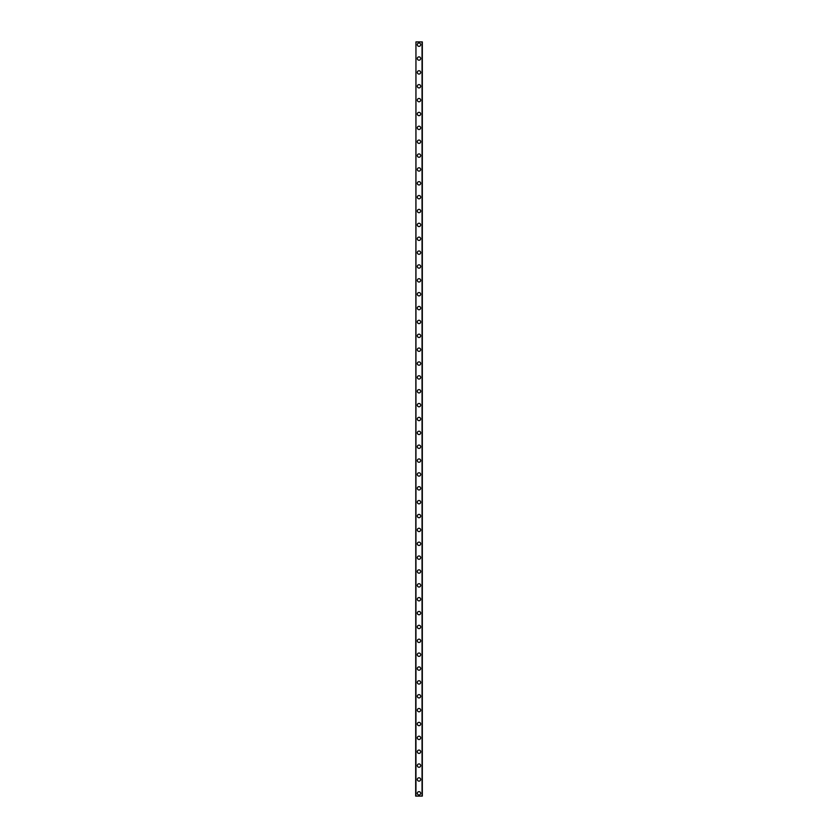 <?xml version="1.0" encoding="UTF-8"?>
<svg xmlns="http://www.w3.org/2000/svg" width="838" height="838" viewBox="0 0 838 838"><rect width="100%" height="100%" fill="white"/><g stroke="black" fill="none" stroke-linecap="round" stroke-linejoin="round"><path stroke-width="1.26" d="M417.334 793.324A1.666 1.666 0 0 1 419 791.659A1.666 1.666 0 0 1 420.666 793.324A1.666 1.666 0 0 1 419 794.99A1.666 1.666 0 0 1 417.334 793.324M417.334 779.466A1.666 1.666 0 0 1 419 777.8A1.666 1.666 0 0 1 420.666 779.466A1.666 1.666 0 0 1 419 781.131A1.666 1.666 0 0 1 417.334 779.466M417.334 765.597A1.666 1.666 0 0 1 419 763.931A1.666 1.666 0 0 1 420.666 765.597A1.666 1.666 0 0 1 419 767.262A1.666 1.666 0 0 1 417.334 765.597M417.334 751.738A1.666 1.666 0 0 1 419 750.073A1.666 1.666 0 0 1 420.666 751.738A1.666 1.666 0 0 1 419 753.404A1.666 1.666 0 0 1 417.334 751.738M417.334 737.869A1.666 1.666 0 0 1 419 736.204A1.666 1.666 0 0 1 420.666 737.869A1.666 1.666 0 0 1 419 739.535A1.666 1.666 0 0 1 417.334 737.869M417.334 724.011A1.666 1.666 0 0 1 419 722.346A1.666 1.666 0 0 1 420.666 724.011A1.666 1.666 0 0 1 419 725.666A1.666 1.666 0 0 1 417.334 724.011M417.334 710.142A1.666 1.666 0 0 1 419 708.477A1.666 1.666 0 0 1 420.666 710.142A1.666 1.666 0 0 1 419 711.808A1.666 1.666 0 0 1 417.334 710.142M417.334 696.284A1.666 1.666 0 0 1 419 694.618A1.666 1.666 0 0 1 420.666 696.284A1.666 1.666 0 0 1 419 697.939A1.666 1.666 0 0 1 417.334 696.284M417.334 682.415A1.666 1.666 0 0 1 419 680.749A1.666 1.666 0 0 1 420.666 682.415A1.666 1.666 0 0 1 419 684.08A1.666 1.666 0 0 1 417.334 682.415M417.334 668.556A1.666 1.666 0 0 1 419 666.891A1.666 1.666 0 0 1 420.666 668.556A1.666 1.666 0 0 1 419 670.211A1.666 1.666 0 0 1 417.334 668.556M417.334 654.688A1.666 1.666 0 0 1 419 653.022A1.666 1.666 0 0 1 420.666 654.688A1.666 1.666 0 0 1 419 656.353A1.666 1.666 0 0 1 417.334 654.688M417.334 640.819A1.666 1.666 0 0 1 419 639.164A1.666 1.666 0 0 1 420.666 640.819A1.666 1.666 0 0 1 419 642.484A1.666 1.666 0 0 1 417.334 640.819M417.334 626.96A1.666 1.666 0 0 1 419 625.295A1.666 1.666 0 0 1 420.666 626.96A1.666 1.666 0 0 1 419 628.626A1.666 1.666 0 0 1 417.334 626.96M417.334 613.091A1.666 1.666 0 0 1 419 611.436A1.666 1.666 0 0 1 420.666 613.091A1.666 1.666 0 0 1 419 614.757A1.666 1.666 0 0 1 417.334 613.091M417.334 599.233A1.666 1.666 0 0 1 419 597.567A1.666 1.666 0 0 1 420.666 599.233A1.666 1.666 0 0 1 419 600.898A1.666 1.666 0 0 1 417.334 599.233M417.334 585.364A1.666 1.666 0 0 1 419 583.709A1.666 1.666 0 0 1 420.666 585.364A1.666 1.666 0 0 1 419 587.029A1.666 1.666 0 0 1 417.334 585.364M417.334 571.506A1.666 1.666 0 0 1 419 569.84A1.666 1.666 0 0 1 420.666 571.506A1.666 1.666 0 0 1 419 573.171A1.666 1.666 0 0 1 417.334 571.506M417.334 557.637A1.666 1.666 0 0 1 419 555.971A1.666 1.666 0 0 1 420.666 557.637A1.666 1.666 0 0 1 419 559.302A1.666 1.666 0 0 1 417.334 557.637M417.334 543.778A1.666 1.666 0 0 1 419 542.113A1.666 1.666 0 0 1 420.666 543.778A1.666 1.666 0 0 1 419 545.444A1.666 1.666 0 0 1 417.334 543.778M417.334 529.909A1.666 1.666 0 0 1 419 528.244A1.666 1.666 0 0 1 420.666 529.909A1.666 1.666 0 0 1 419 531.575A1.666 1.666 0 0 1 417.334 529.909M417.334 516.051A1.666 1.666 0 0 1 419 514.385A1.666 1.666 0 0 1 420.666 516.051A1.666 1.666 0 0 1 419 517.716A1.666 1.666 0 0 1 417.334 516.051M417.334 502.182A1.666 1.666 0 0 1 419 500.516A1.666 1.666 0 0 1 420.666 502.182A1.666 1.666 0 0 1 419 503.848A1.666 1.666 0 0 1 417.334 502.182M417.334 488.324A1.666 1.666 0 0 1 419 486.658A1.666 1.666 0 0 1 420.666 488.324A1.666 1.666 0 0 1 419 489.979A1.666 1.666 0 0 1 417.334 488.324M417.334 474.455A1.666 1.666 0 0 1 419 472.789A1.666 1.666 0 0 1 420.666 474.455A1.666 1.666 0 0 1 419 476.12A1.666 1.666 0 0 1 417.334 474.455M417.334 460.596A1.666 1.666 0 0 1 419 458.931A1.666 1.666 0 0 1 420.666 460.596A1.666 1.666 0 0 1 419 462.251A1.666 1.666 0 0 1 417.334 460.596M417.334 446.727A1.666 1.666 0 0 1 419 445.062A1.666 1.666 0 0 1 420.666 446.727A1.666 1.666 0 0 1 419 448.393A1.666 1.666 0 0 1 417.334 446.727M417.334 432.869A1.666 1.666 0 0 1 419 431.203A1.666 1.666 0 0 1 420.666 432.869A1.666 1.666 0 0 1 419 434.524A1.666 1.666 0 0 1 417.334 432.869M417.334 419A1.666 1.666 0 0 1 419 417.334A1.666 1.666 0 0 1 420.666 419A1.666 1.666 0 0 1 419 420.666A1.666 1.666 0 0 1 417.334 419M417.334 405.131A1.666 1.666 0 0 1 419 403.476A1.666 1.666 0 0 1 420.666 405.131A1.666 1.666 0 0 1 419 406.797A1.666 1.666 0 0 1 417.334 405.131M417.334 391.273A1.666 1.666 0 0 1 419 389.607A1.666 1.666 0 0 1 420.666 391.273A1.666 1.666 0 0 1 419 392.938A1.666 1.666 0 0 1 417.334 391.273M417.334 377.404A1.666 1.666 0 0 1 419 375.749A1.666 1.666 0 0 1 420.666 377.404A1.666 1.666 0 0 1 419 379.069A1.666 1.666 0 0 1 417.334 377.404M417.334 363.545A1.666 1.666 0 0 1 419 361.88A1.666 1.666 0 0 1 420.666 363.545A1.666 1.666 0 0 1 419 365.211A1.666 1.666 0 0 1 417.334 363.545M417.334 349.676A1.666 1.666 0 0 1 419 348.021A1.666 1.666 0 0 1 420.666 349.676A1.666 1.666 0 0 1 419 351.342A1.666 1.666 0 0 1 417.334 349.676M417.334 335.818A1.666 1.666 0 0 1 419 334.153A1.666 1.666 0 0 1 420.666 335.818A1.666 1.666 0 0 1 419 337.484A1.666 1.666 0 0 1 417.334 335.818M417.334 321.949A1.666 1.666 0 0 1 419 320.284A1.666 1.666 0 0 1 420.666 321.949A1.666 1.666 0 0 1 419 323.615A1.666 1.666 0 0 1 417.334 321.949M417.334 308.091A1.666 1.666 0 0 1 419 306.425A1.666 1.666 0 0 1 420.666 308.091A1.666 1.666 0 0 1 419 309.756A1.666 1.666 0 0 1 417.334 308.091M417.334 294.222A1.666 1.666 0 0 1 419 292.556A1.666 1.666 0 0 1 420.666 294.222A1.666 1.666 0 0 1 419 295.887A1.666 1.666 0 0 1 417.334 294.222M417.334 280.363A1.666 1.666 0 0 1 419 278.698A1.666 1.666 0 0 1 420.666 280.363A1.666 1.666 0 0 1 419 282.029A1.666 1.666 0 0 1 417.334 280.363M417.334 266.494A1.666 1.666 0 0 1 419 264.829A1.666 1.666 0 0 1 420.666 266.494A1.666 1.666 0 0 1 419 268.16A1.666 1.666 0 0 1 417.334 266.494M417.334 252.636A1.666 1.666 0 0 1 419 250.971A1.666 1.666 0 0 1 420.666 252.636A1.666 1.666 0 0 1 419 254.291A1.666 1.666 0 0 1 417.334 252.636M417.334 238.767A1.666 1.666 0 0 1 419 237.102A1.666 1.666 0 0 1 420.666 238.767A1.666 1.666 0 0 1 419 240.433A1.666 1.666 0 0 1 417.334 238.767M417.334 224.909A1.666 1.666 0 0 1 419 223.243A1.666 1.666 0 0 1 420.666 224.909A1.666 1.666 0 0 1 419 226.564A1.666 1.666 0 0 1 417.334 224.909M417.334 211.04A1.666 1.666 0 0 1 419 209.374A1.666 1.666 0 0 1 420.666 211.04A1.666 1.666 0 0 1 419 212.705A1.666 1.666 0 0 1 417.334 211.04M417.334 197.181A1.666 1.666 0 0 1 419 195.516A1.666 1.666 0 0 1 420.666 197.181A1.666 1.666 0 0 1 419 198.836A1.666 1.666 0 0 1 417.334 197.181M417.334 183.313A1.666 1.666 0 0 1 419 181.647A1.666 1.666 0 0 1 420.666 183.313A1.666 1.666 0 0 1 419 184.978A1.666 1.666 0 0 1 417.334 183.313M417.334 169.444A1.666 1.666 0 0 1 419 167.789A1.666 1.666 0 0 1 420.666 169.444A1.666 1.666 0 0 1 419 171.109A1.666 1.666 0 0 1 417.334 169.444M417.334 155.585A1.666 1.666 0 0 1 419 153.92A1.666 1.666 0 0 1 420.666 155.585A1.666 1.666 0 0 1 419 157.251A1.666 1.666 0 0 1 417.334 155.585M417.334 141.716A1.666 1.666 0 0 1 419 140.061A1.666 1.666 0 0 1 420.666 141.716A1.666 1.666 0 0 1 419 143.382A1.666 1.666 0 0 1 417.334 141.716M417.334 127.858A1.666 1.666 0 0 1 419 126.192A1.666 1.666 0 0 1 420.666 127.858A1.666 1.666 0 0 1 419 129.523A1.666 1.666 0 0 1 417.334 127.858M417.334 113.989A1.666 1.666 0 0 1 419 112.334A1.666 1.666 0 0 1 420.666 113.989A1.666 1.666 0 0 1 419 115.654A1.666 1.666 0 0 1 417.334 113.989M417.334 100.131A1.666 1.666 0 0 1 419 98.465A1.666 1.666 0 0 1 420.666 100.131A1.666 1.666 0 0 1 419 101.796A1.666 1.666 0 0 1 417.334 100.131M417.334 86.262A1.666 1.666 0 0 1 419 84.596A1.666 1.666 0 0 1 420.666 86.262A1.666 1.666 0 0 1 419 87.927A1.666 1.666 0 0 1 417.334 86.262M417.334 72.403A1.666 1.666 0 0 1 419 70.738A1.666 1.666 0 0 1 420.666 72.403A1.666 1.666 0 0 1 419 74.069A1.666 1.666 0 0 1 417.334 72.403M417.334 58.534A1.666 1.666 0 0 1 419 56.869A1.666 1.666 0 0 1 420.666 58.534A1.666 1.666 0 0 1 419 60.2A1.666 1.666 0 0 1 417.334 58.534M417.334 44.676A1.666 1.666 0 0 1 419 43.01A1.666 1.666 0 0 1 420.666 44.676A1.666 1.666 0 0 1 419 46.341A1.666 1.666 0 0 1 417.334 44.676M415.952 41.9L415.669 796.1L422.331 796.1L422.331 41.9L415.952 41.9L415.952 796.1M422.048 41.9L422.048 796.1"/></g></svg>
